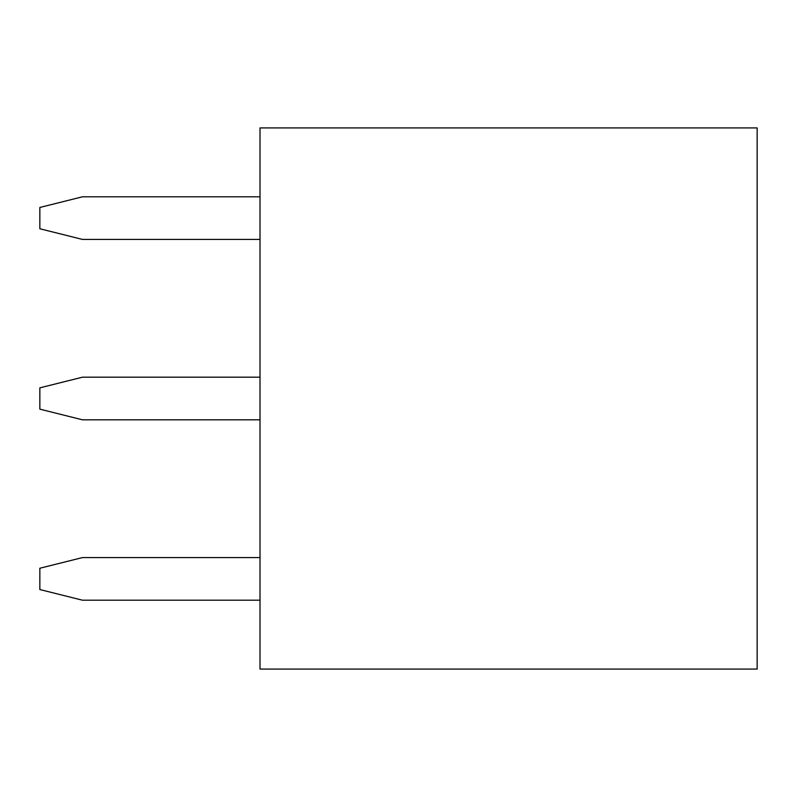<?xml version="1.0" encoding="UTF-8"?>
<svg xmlns="http://www.w3.org/2000/svg" width="797" height="797" viewBox="0 0 797 797"><rect width="100%" height="100%" fill="white"/><g stroke="black" fill="none" stroke-linecap="round" stroke-linejoin="round"><path stroke-width="1.2" d="M260.011 127.919L757.15 127.919L757.15 669.082L260.011 669.082L260.011 127.919M260.011 239.419L82.46 239.419L39.85 228.759L39.85 207.459L82.46 196.799L260.011 196.799M260.011 419.81L82.46 419.81L39.85 409.15L39.85 387.85L82.46 377.19L260.011 377.19M260.011 600.201L82.46 600.201L39.85 589.541L39.85 568.241L82.46 557.581L260.011 557.581"/></g></svg>
